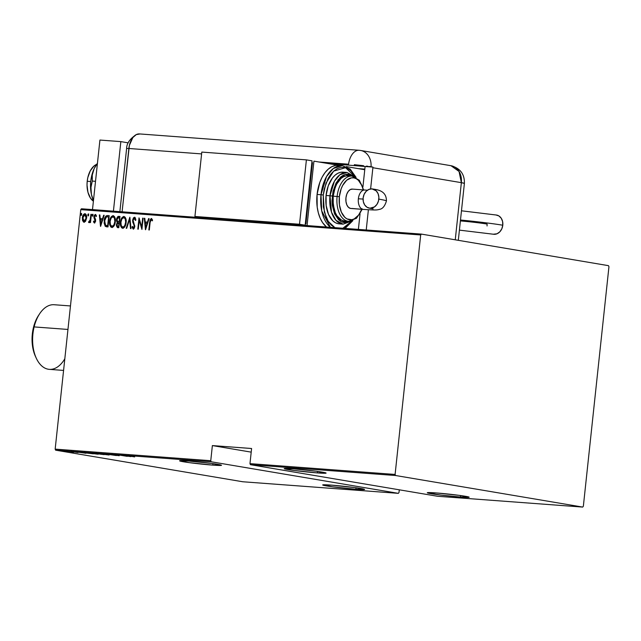 <?xml version="1.0" encoding="UTF-8"?>
<svg xmlns="http://www.w3.org/2000/svg" width="641" height="641" viewBox="0 0 641 641"><rect width="100%" height="100%" fill="white"/><g stroke="black" fill="none" stroke-linecap="round" stroke-linejoin="round"><path stroke-width="0.96" d="M212.788 465.118A21.065 0.929 6.1 0 1 190.962 462.866A21.065 0.929 6.1 0 1 179.608 460.815A21.065 0.929 6.1 0 1 188.318 460.991A21.065 0.929 6.1 0 1 210.144 463.251A21.065 0.929 6.1 0 1 221.498 465.294A21.065 0.929 6.1 0 1 212.788 465.118L212.948 463.627L212.788 465.118L221.482 465.254L211.57 463.435L188.318 460.991L179.624 460.855L189.536 462.674L212.788 465.118M355.867 489.259A21.065 0.929 6.1 0 1 334.041 487.008A21.065 0.929 6.1 0 1 322.687 484.957A21.065 0.929 6.1 0 1 331.397 485.133A21.065 0.929 6.1 0 1 353.223 487.384A21.065 0.929 6.1 0 1 364.577 489.436A21.065 0.929 6.1 0 1 355.867 489.259L356.027 487.761L355.867 489.259L364.561 489.395L354.649 487.577L331.397 485.133L322.703 484.997L332.607 486.815L355.867 489.259M317.383 472.914A21.065 0.929 6.1 0 1 295.557 470.654A21.065 0.929 6.1 0 1 284.203 468.611A21.065 0.929 6.1 0 1 292.913 468.779A21.065 0.929 6.1 0 1 314.739 471.039A21.065 0.929 6.1 0 1 326.093 473.082A21.065 0.929 6.1 0 1 317.383 472.914L317.543 471.415L317.383 472.914L326.077 473.05L316.165 471.223L292.913 468.779L284.219 468.651L294.123 470.47L317.383 472.914M460.462 497.047A21.065 0.929 6.1 0 1 438.628 494.796A21.065 0.929 6.1 0 1 427.283 492.745A21.065 0.929 6.1 0 1 435.984 492.921A21.065 0.929 6.1 0 1 457.818 495.181A21.065 0.929 6.1 0 1 469.164 497.224A21.065 0.929 6.1 0 1 460.462 497.047L460.623 495.557L460.462 497.047L469.156 497.184L459.244 495.365L435.984 492.921L427.291 492.785L440.888 495.084L460.462 497.047M55.631 450.182L211.21 461.776L398.341 493.346L242.763 481.76L55.631 450.182L242.763 481.76L398.341 493.346L399.006 492.472L399.295 489.812L399.006 492.472L398.341 493.346L211.21 461.776L55.631 450.182L55.166 449.125L80.758 209.639L420.688 234.959L395.096 474.444L249.974 463.635L251.593 448.508L212.371 445.583L210.753 460.711L55.166 449.125L55.631 450.182M59.757 450.751L58.579 450.631L59.837 450.807M66.8 451.272L65.622 451.152L66.88 451.328M71.143 451.601L69.965 451.48L71.223 451.657M85.95 453.275L76.896 451.985L85.95 453.275M97.416 454.148L97.416 454.148C98.826 454.197 98.594 454.068 96.703 453.764L90.445 452.979C89.003 452.923 89.219 453.051 91.102 453.355L97.416 454.148L98.402 454.148L98.474 453.507M108.209 454.95L108.209 454.95C109.619 454.998 109.387 454.87 107.504 454.573L101.238 453.78C99.796 453.724 100.012 453.852 101.903 454.157L109.194 454.958M111.822 454.565L119.186 455.711L112.071 454.757M130.884 456.624L121.838 455.326L130.884 456.624M128.681 455.823L134.642 456.905L128.264 455.847L134.642 456.905L128.192 455.815L128.264 455.174M120.196 455.206L127.247 456.352L120.196 455.206M107.4 454.253L116.341 455.543L107.4 454.253M99.01 453.964L104.138 454.629L98.994 453.972M85.069 452.594L93.338 453.828L85.069 452.594C83.402 452.506 83.546 452.618 85.501 452.923L93.338 453.828L85.069 452.594C83.402 452.506 83.546 452.618 85.501 452.923L85.501 452.923M77.697 452.506L72.385 451.673L77.481 452.37M68.916 451.384L73.731 452.201L68.916 451.384M68.122 451.713L62.377 450.895C61.264 450.847 61.384 450.935 62.746 451.152L67.361 451.737M608.485 265.662L421.361 234.093L81.431 208.774L80.758 209.639L55.166 449.125L210.753 460.711L211.21 461.776L210.753 460.711L212.371 445.583L251.2 452.137L212.371 445.583L251.593 448.508L249.974 463.635L250.439 464.693L395.561 475.51L582.685 507.079L437.563 496.27L250.439 464.693L437.563 496.27L582.685 507.079L583.358 506.206L608.95 266.728L608.485 265.662L421.361 234.093L420.688 234.959L395.096 474.444L395.561 475.51L582.685 507.079L583.358 506.206L608.95 266.728L608.485 265.662M85.726 220.977L86.647 217.411L85.902 214.254L84.115 213.918L82.625 216.434L82.441 220.039L83.546 222.082L85.397 221.474L86.599 218.092C86.928 215.937 86.375 214.471 84.941 213.701C83.362 214.254 82.505 215.608 82.377 217.78L82.625 220.752L84.027 222.219L85.726 220.977M91.375 214.326L90.91 214.286L90.061 220.408L88.883 221.417L88.827 222.555L90.157 221.313L90.028 222.523L90.501 222.555L91.375 214.326L90.91 214.286L90.213 219.879L88.514 222.275L88.955 222.587L90.157 221.313L90.028 222.523L90.501 222.555L91.375 214.326M94.74 223.052L93.426 221.738L94.499 222.988L95.517 221.594L95.589 219.631L94.459 216.546L95.124 215.512L96.03 216.418L96.438 215.68L95.237 214.487L94.363 215.296L93.931 217.099L95.1 221.265L94.419 221.97L93.826 221.057L93.426 221.738L94.363 222.988L95.637 220.913L94.427 216.762L95.365 215.504M107.528 215.528L106.077 215.897L105.068 217.299L104.098 223.052L105.228 226.305L108.009 226.922L109.21 215.656L107.528 215.528C105.38 216.073 104.259 217.828 104.171 220.808L105.228 226.305L108.009 226.922L109.21 215.656L107.528 215.528M120.003 216.458L117.912 216.482L116.694 218.365L116.55 221.065L117.263 222.379L116.374 225.712L117.383 227.579L118.801 227.723L120.003 216.458L118.553 216.346L116.494 219.422L117.263 222.379L116.406 224.735L117.776 227.643L118.801 227.723L120.003 216.458M129.859 217.195L126.197 228.276L126.71 228.316L129.57 219.358L130.492 228.597L131.004 228.629L129.859 217.195L126.197 228.276L126.71 228.316L129.57 219.358L130.492 228.597L131.004 228.629L129.859 217.195M142.655 218.148L141.701 227.002L139.017 217.876L137.807 229.141L138.28 229.174L139.225 220.296L141.917 229.446L143.119 218.18L142.655 218.148L143.119 218.212L142.655 218.148L141.701 227.002L139.017 217.876L137.807 229.141L138.28 229.174L139.225 220.296L141.917 229.446L143.119 218.18L142.655 218.148M150.106 222.499L150.723 219.911L151.364 219.711L152.141 220.744L152.518 219.895L151.22 218.501L150.01 220.023L148.84 229.959L149.313 229.999L150.106 222.499L151.18 219.655L152.141 220.744L152.518 219.895L151.34 218.501L149.649 222.355L148.84 229.959L149.313 229.999L150.106 222.499M145.555 229.718L149.105 218.629L148.592 218.589L147.454 222.139L145.17 221.97L144.81 218.309L144.297 218.269L145.435 229.71L149.105 218.629L148.592 218.589L147.454 222.139L145.17 221.97L144.81 218.309L144.297 218.269L145.555 229.718M134.482 217.243L133.416 217.892L132.615 220.175L132.767 222.163L134.298 225.8L133.753 227.819L133.016 227.739L132.511 226.417L131.998 227.074L133.2 229.085L134.33 228.18L134.802 226.113L133.16 221.353L133.24 219.518L134.346 218.397L135.331 220.368L135.852 219.831L135.307 217.876L134.482 217.243L132.615 220.175L134.298 226.569L133.352 227.932L133.761 227.996L132.511 226.417L131.998 227.074L133.2 229.085L134.778 226.553L133.088 220.232L134.346 218.397L135.331 220.368L135.852 219.831L134.482 217.243L134.939 217.323M126.101 222.539L126.077 219.751L125.195 217.259L123.705 216.458L122.119 217.451L120.788 220.312L120.388 223.116L120.66 225.896L121.638 227.819L123.064 228.276L124.41 227.331L126.101 222.539C126.565 219.607 125.828 217.579 123.897 216.458C121.766 217.299 120.62 219.206 120.46 222.171C119.979 225.143 120.716 227.186 122.679 228.3C124.803 227.427 125.94 225.504 126.101 222.539M115.3 221.738L115.276 218.942L114.402 216.458L112.912 215.648L111.326 216.65L109.996 219.51L109.595 222.315L109.867 225.095L110.837 227.018L112.271 227.475L113.617 226.521L115.3 221.738C115.765 218.797 115.035 216.77 113.104 215.648C110.973 216.498 109.827 218.405 109.667 221.369C109.186 224.342 109.923 226.385 111.887 227.499C114.01 226.618 115.148 224.703 115.3 221.738M100.613 226.369L104.171 215.28L103.658 215.24L102.52 218.797L100.236 218.621L99.868 214.959L99.355 214.919L100.501 226.361L104.171 215.28L103.658 215.24L102.52 218.797L100.236 218.621L99.868 214.959L99.355 214.919L100.613 226.369M93.049 215.248L92.448 214.374L92.368 216.113L93.033 215.4L92.681 214.278L92.112 215.184L92.48 216.153L93.049 215.248M88.714 214.927L88.105 214.046L88.025 215.793L88.69 215.08L88.346 213.95L87.769 214.855L88.146 215.833L88.714 214.927M81.671 214.406L81.07 213.525L80.982 215.272L81.647 214.551L81.303 213.429L80.734 214.334L81.103 215.304L81.671 214.406M151.596 218.565L150.282 220.552L149.217 229.991L149.649 222.355L151.717 218.565M152.518 220.808L151.524 219.839M151.901 219.903L152.374 220.568M145.747 229.109L144.297 218.269L144.81 218.341L145.747 229.109M145.547 222.034L147.831 222.203L148.592 218.589L149.097 218.661L147.831 222.203L145.547 222.034M147.47 223.34L145.731 227.539L145.291 223.148L147.47 223.34L146.108 227.603L147.47 223.34M141.99 228.773L139.225 220.296L141.99 228.773M138.192 229.166L139.321 218.589L138.192 229.166M142.078 227.066L143.031 218.204L142.078 227.066M135.708 220.432L134.346 218.397L135.155 218.741L135.652 220.127M133.576 229.149L131.998 227.074L132.623 226.826L132.751 228.388L133.44 229.125M133.384 227.94L134.674 226.634L132.615 220.175L134.858 217.307M134.754 217.307L133.536 218.365L132.991 220.24L133.144 222.227L134.674 225.864L134.41 227.531L133.657 227.98M134.185 224.55L134.482 225.151M130.868 228.621L129.57 219.358L130.868 228.621M126.581 228.3L129.931 217.852L126.581 228.3M123.056 228.364C121.093 227.251 120.356 225.207 120.837 222.235L120.837 222.235C120.997 219.27 122.143 217.363 124.274 216.522L122.199 217.94L120.837 222.235L121.165 226.393L122.864 228.34M122.928 227.17L122.776 227.146C121.173 226.249 120.556 224.606 120.933 222.211C121.069 219.775 122.022 218.244 123.793 217.611L125.572 218.918L126.005 222.571L124.987 225.896L123.953 226.994L122.848 227.146M123.793 217.611L125.195 218.853L125.66 222.131L124.819 225.456L123.152 227.21C124.915 226.537 125.868 224.991 126.005 222.571L125.628 222.507C125.492 224.927 124.538 226.473 122.776 227.146L121.221 225.56L120.933 222.211L121.918 218.934L123.793 217.611C125.388 218.493 125.997 220.127 125.628 222.507L126.005 222.571C126.373 220.192 125.764 218.557 124.17 217.676L124.05 217.66M118.152 227.707L116.406 224.735L117.64 222.443L116.494 219.422L118.553 216.346L120.003 216.49L118.088 216.674L116.95 218.95L116.926 221.129L117.64 222.443L116.75 225.776L117.111 227.146L117.952 227.683M117.744 217.019L117.463 217.451M119.026 221.81L117.68 221.538L116.966 219.454L118.721 217.523L119.41 217.579L119.346 221.834L118.777 221.786M118.192 226.545L118.833 226.594L118.192 226.545M117.816 226.481L116.991 225.936L117.071 223.901L117.607 223.084L118.841 222.924L118.833 226.594L119.218 222.988L118.457 226.529L117.816 226.481L116.87 224.743L118.521 222.9L119.218 222.988L118.833 226.594L118.048 226.529M118.649 221.746L117.295 221.177L117.031 219.062L117.76 217.716L119.41 217.579L119.346 221.834L119.787 217.644L118.97 221.77L117.68 221.538M112.263 227.563C110.3 226.449 109.563 224.406 110.044 221.433L110.044 221.433C110.204 218.469 111.35 216.562 113.481 215.713L111.406 217.131L110.1 220.961L110.236 225.159L110.949 226.762L112.071 227.539M113 216.81L114.402 218.044L114.835 221.706C114.691 224.126 113.745 225.672 111.983 226.345L110.428 224.759L110.132 221.409L111.125 218.132L113 216.81C114.587 217.692 115.204 219.326 114.835 221.706L113.818 225.023L111.983 226.345C110.38 225.448 109.763 223.805 110.132 221.409C110.268 218.974 111.23 217.443 113 216.81L114.779 218.108L115.212 221.77L113.954 225.44L112.063 226.345M113.257 216.85L113.377 216.874C114.963 217.756 115.58 219.382 115.212 221.77C115.068 224.19 114.122 225.736 112.359 226.409L111.983 226.345M106.382 226.778L106.911 226.834M107.287 226.898L105.228 226.305L104.539 220.873C104.635 217.892 105.757 216.137 107.904 215.592L105.877 216.586L104.539 220.873L104.884 225.247L105.693 226.441L106.847 226.85M107.536 215.584L106.799 215.761M105.989 226.618L106.406 226.762M106.847 225.656L105.621 225.255L104.868 224.134L104.812 219.719L106.174 217.035L108.617 216.77L107.664 225.728L106.847 225.656L108.041 225.792L105.621 225.255L104.635 220.849L106.39 216.898L108.994 216.834L108.041 225.792L108.994 216.834L108.041 225.792L106.799 225.648M100.813 225.768L99.355 214.919L99.868 214.991L100.813 225.768M100.613 218.685L102.897 218.861L103.658 215.24L104.154 215.312L102.897 218.861L100.613 218.685M102.528 219.999L100.789 224.19L100.349 219.799L102.528 219.999L101.166 224.254L102.528 219.999M94.483 221.978L95.541 220.977L94.86 222.042L93.826 221.057L93.426 221.738L93.995 221.482L94.395 222.9M95.108 220.159L94.62 219.27L95.108 220.159M94.011 218.052L94.996 219.326L94.011 218.052L94.331 216.834L94.011 218.052M95.301 215.488L96.03 216.418L96.438 215.68L95.397 214.479L93.955 216.77L95.773 214.543L94.94 215.039L94.331 216.834L95.549 220.592L94.86 222.042M96.406 216.482L95.677 215.552M95.749 215.568L96.294 216.177M92.857 216.217L92.112 215.184L93.057 214.342M92.937 214.358L92.745 216.177M90.405 222.555L90.157 221.313L90.405 222.555M89.331 222.651L88.514 222.275L89.203 221.594L89.203 222.619M89.379 221.586L90.589 219.935L90.91 214.286L91.375 214.358L90.589 219.935L89.516 221.65M88.522 215.897L87.769 214.855L88.722 214.014M88.594 214.038L88.402 215.857M84.404 222.283L82.625 220.752L82.753 217.844C82.881 215.672 83.739 214.318 85.317 213.765L83.907 214.551L82.793 217.499L82.897 220.464L84.155 222.243M83.218 221.345L83.522 221.81M85.413 214.815L86.367 216.065L86.431 218.645L85.662 220.576L84.356 221.249M84.139 221.209L82.841 217.812L84.828 214.711L85.774 215.448L86.503 218.116L84.828 214.711L86.126 218.052L84.139 221.209L86.503 218.116L84.772 221.033L83.923 221.169L83.202 220.44L83.042 216.778L84.011 215.015L84.828 214.711M81.479 215.368L80.734 214.334L81.679 213.493M81.559 213.517L81.359 215.336M145.291 223.148L147.093 223.276L145.731 227.539L145.291 223.148M100.349 219.799L102.151 219.935L100.789 224.19L100.349 219.799M129.137 455.294L129.322 455.935M129.562 456.408L126.133 455.847L129.562 456.408M101.238 453.78C99.796 453.724 100.012 453.852 101.903 454.157M107.512 454.838L102.368 454.189C100.829 453.94 100.685 453.844 101.935 453.892L107.031 454.533C108.561 454.781 108.722 454.886 107.512 454.838L102.368 454.189C100.829 453.94 100.685 453.844 101.935 453.892L107.031 454.533C108.561 454.781 108.722 454.886 107.512 454.838L108.361 454.838L108.433 454.197M102.993 454.485L100.26 454.189L102.993 454.485M100.204 454.012L96.719 453.636L100.204 454.012M90.445 452.979C89.003 452.923 89.219 453.051 91.102 453.355M96.719 454.028L91.575 453.387C90.036 453.139 89.892 453.043 91.142 453.091L96.238 453.732C97.769 453.98 97.929 454.076 96.719 454.028L91.575 453.387C90.036 453.139 89.892 453.043 91.142 453.091L96.238 453.732C97.769 453.98 97.929 454.076 96.719 454.028L97.568 454.036L97.64 453.387M86.96 452.794L92.2 453.676L86.96 452.794M84.62 453.059L81.191 452.498L84.62 453.059M62.377 450.895C61.264 450.847 61.384 450.935 62.746 451.152M66.776 451.633L62.978 450.943L67.129 451.657L67.449 450.992M102.368 454.189L101.062 453.908L101.935 453.892M107.031 454.533L108.361 454.838M91.575 453.387L90.269 453.107L91.142 453.091M96.238 453.732L97.552 454.012M84.772 452.041L84.924 452.658M66.496 451.432L67.377 451.633M395.561 475.51L250.439 464.693L249.974 463.635L395.096 474.444L395.561 475.51M420.688 234.959L80.758 209.639L81.431 208.774L421.361 234.093L420.688 234.959M87.208 181.267L90.726 181.523L87.208 181.267A19.438 11.426 94.3 0 0 93.394 201.202L90.509 198.165L87.961 192.316L87.024 185.065L87.208 181.267L87.825 177.533L90.261 170.859L93.947 166.051L96.655 164.336A19.438 11.426 94.3 0 0 87.208 181.267M120.845 141.613L113.417 211.153L120.845 141.613L99.924 140.059L92.496 209.591L99.924 140.059L120.845 141.613L128.2 142.855L120.845 141.613M91.407 194.391L90.958 187.38L92.288 181.066L95.517 181.307L92.288 181.066L92.272 175.065L94.155 168.639L97.44 163.295A25.92 15.232 94.3 0 0 94.155 168.639A25.92 15.232 94.3 0 0 91.407 194.391L90.565 187.925L90.766 181.171L91.992 174.592L94.155 168.639L92.272 175.065L92.288 181.066L90.958 187.38L91.407 194.391A25.92 15.232 94.3 0 0 93.458 200.633L91.407 194.391M93.482 200.385L92.48 198.013L93.482 200.385M359.641 150.347A16.201 13.092 99.6 0 1 360.619 150.467L359.128 150.282A16.201 9.519 -85.7 0 1 359.641 150.347A16.201 9.519 94.3 0 0 359.128 150.282A16.201 9.519 94.3 0 0 348.584 164.208L319.034 162.005L348.584 164.208A16.201 9.519 -85.7 0 1 359.128 150.282L139.482 133.921A16.201 9.519 94.3 0 0 128.865 148.488A16.201 9.519 -85.7 0 1 136.261 134.602L132.831 137.575L129.378 145.379L122.094 211.802L128.865 148.488A16.201 0.713 -173.9 0 0 126.606 148.616A16.201 0.713 6.1 0 1 128.865 148.488L122.094 211.802L129.378 145.379L132.831 137.575L136.261 134.602L139.994 133.985L136.261 134.602A16.201 9.519 -85.7 0 1 139.994 133.985M461.36 182.661L372.878 167.734L370.61 188.943L372.878 167.734L461.36 182.661L455.254 239.814L461.36 182.661L464.396 183.406A16.201 0.713 -173.9 0 0 461.36 182.661A16.201 13.092 -80.4 0 0 450.984 165.707L459.044 171.451L461.36 182.661M368.391 209.751L366.227 229.983L368.391 209.751M326.862 163.327L365.106 166.5L362.902 187.108L365.106 166.5L326.862 163.327M128.865 148.488L201.611 153.912L128.865 148.488M364.825 169.128L358.399 168.647L364.825 169.128M360.042 213.87L358.383 229.398L360.042 213.87M450.006 165.594L450.984 165.707C460.19 168.214 464.661 174.12 464.396 183.406L458.315 240.327M360.619 150.467A16.201 13.092 99.6 0 1 371.051 166.772L372.934 167.085A16.201 13.092 99.6 0 1 372.878 167.734A16.201 13.092 -80.4 0 0 372.934 167.085L365.106 166.5L371.051 166.772A16.201 13.092 -80.4 0 0 360.619 150.467L450.984 165.707M370.939 166.748L368.968 166.444L370.939 166.748M367.758 166.267L366.46 166.091L367.758 166.267M363.623 165.723L360.579 165.362L363.623 165.723M354.297 164.705L360.579 165.362L354.297 164.705M493.29 234.221L496.991 233.781L499.756 231.882L501.791 228.877L502.784 225.223A40.527 1.787 -173.9 0 0 460.486 220.015A40.527 1.787 6.1 0 1 502.784 225.223A9.719 7.852 -80.4 0 0 496.623 215.064M487.048 225.953L487.096 224.054A21.089 0.929 -173.9 0 0 460.39 220.921M493.258 234.213A9.719 7.852 -80.4 0 0 502.784 225.223L502.584 221.482L501.222 218.22L498.898 215.937L495.974 214.983M372.597 188.967C376.491 189.64 386.619 190.265 386.419 201.002C384.856 206.146 382.557 208.934 379.512 209.359C376.331 210.224 375.554 210.136 363.295 209.415A9.719 5.713 -85.7 0 1 362.982 209.375A9.719 5.713 -85.7 0 1 358.367 198.766A21.089 0.929 -173.9 0 0 363.07 199.055A21.089 0.929 6.1 0 1 358.367 198.766A9.719 5.713 94.3 0 0 362.982 209.375A9.719 5.713 94.3 0 0 363.335 209.415M386.419 201.018A40.527 1.787 -173.9 0 0 378.823 199.135A9.719 7.852 99.6 0 1 369.296 208.125A9.719 7.852 99.6 0 1 363.135 197.965L364.128 194.311L366.163 191.306L368.928 189.407L372.012 188.895L376.195 190.842L378.078 193.67L378.871 197.236L378.47 201.01L376.932 204.399L374.48 206.907L369.945 208.205L367.021 207.243L364.705 204.968L363.335 201.707L363.135 197.965A9.719 7.852 99.6 0 1 372.661 188.975A9.719 7.852 99.6 0 1 378.823 199.135A40.527 1.787 6.1 0 1 386.419 201.018M351.685 208.445L362.982 209.375L350.563 208.445A9.719 5.713 94.3 0 0 350.867 208.485L363.295 209.415M320.997 194.736L321.742 210.985L330.452 227.323A32.403 19.038 -85.7 0 1 320.997 194.736L317.079 194.447A32.403 19.038 94.3 0 0 326.525 227.026L322.583 222.619L320.155 218.14L318.337 212.868L317.191 207.003L317.079 194.447L320.997 194.736A32.403 19.038 -85.7 0 1 342.23 165.602L333.304 168.511L326.525 176.587L320.997 194.736L323.248 194.992L320.997 194.736M352.125 220.881L342.895 228.244L348.351 225.111L352.125 220.881M334.914 227.651L328.24 221.401L324.362 212.163L323.248 194.992L323.36 206.923L326.173 217.499L328.48 221.762L331.269 225.111L334.914 227.651M338.384 223.765L335.491 222.772L332.823 220.833L328.537 214.423L326.165 205.521L326.069 195.473L332.246 196.018L338.119 179.752L345.323 174.432L353.303 176.275L348.944 174.264L346.14 174.256L343.344 175.185L340.659 177.004L336.052 183.006L333.016 191.355L332.014 200.777L332.326 205.44L334.554 213.79L338.576 219.791L341.076 221.618L343.784 222.547L346.589 222.547L349.954 221.313L341.437 221.794L334.906 214.559L332.246 196.018L329.995 195.761L331.509 212.203L336.012 220.368L343.127 224.158A25.92 15.232 -85.7 0 1 329.995 195.761L326.069 195.473A25.92 15.232 94.3 0 0 339.209 223.861L343.127 224.158L351.733 221.001M361.82 209.303A21.065 12.371 -85.7 0 1 346.821 218.805A21.065 12.371 -85.7 0 1 339.353 196.731L337.11 196.475A22.683 13.325 94.3 0 0 348.448 221.297M346.573 220.937L343.953 220.937L341.429 220.063L337.038 215.905L335.339 212.764L333.264 204.968L333.184 196.178A22.683 13.325 94.3 0 0 344.674 221.025L348.6 221.313A22.683 13.325 -85.7 0 1 337.11 196.475L333.184 196.178L335.107 187.725L336.741 184.039L341.044 178.43L343.544 176.732L346.156 175.866L348.768 175.866M346.284 166.604L364.761 169.721L346.284 166.604M313.93 161.147L307.047 225.52L202.452 217.732L307.047 225.52L313.93 161.147L338.825 165.346L313.93 161.147M305.316 223.773L305.909 223.813L312.447 162.662L305.909 223.813L305.316 223.773M307.616 225.616L307.047 225.52L307.616 225.616M338.384 165.314L335.604 165.434L331.878 166.668L328.304 169.096L325.027 172.613L322.159 177.1L319.827 182.373L317.079 194.447A32.403 19.038 94.3 0 1 338.312 165.306L342.23 165.602L350.178 169.072L356.108 177.421M305.324 223.717L305.909 223.813L305.324 223.717M311.863 162.558L312.447 162.662L311.863 162.558M201.803 152.085L194.92 216.466L200.569 217.411L194.92 216.466L299.515 224.254L305.164 225.207L200.569 217.411L305.164 225.207L299.515 224.254L306.398 159.873L312.047 160.827L305.164 225.207L312.047 160.827L306.398 159.873L201.803 152.085L306.398 159.873L299.515 224.254L194.92 216.466L201.803 152.085M340.259 165.626A32.403 19.038 94.3 0 0 339.345 165.434M355.386 177.028L350.996 170.915L347.831 168.607L344.401 167.437L340.852 167.429L337.31 168.607L333.913 170.907L330.796 174.256L328.08 178.519L324.226 189.087L323.248 194.992L326.029 183.062L333.665 171.131L345.555 167.694L355.386 177.028M345.002 172.525A25.92 15.232 94.3 0 0 343.055 172.165A25.92 15.232 94.3 0 0 326.069 195.473L328.272 185.81L332.431 178.006L335.051 175.193L337.911 173.246L340.892 172.261L343.888 172.261M329.995 195.761A25.92 15.232 -85.7 0 1 346.981 172.453L339.842 174.785L334.418 181.243L329.995 195.761M349.986 176.179A22.683 13.325 94.3 0 0 348.047 175.778A22.683 13.325 94.3 0 0 333.184 196.178L337.11 196.475A22.683 13.325 -85.7 0 1 351.973 176.075L348.047 175.778M363.263 189.912L361.828 185.457L358.343 180.249L356.172 178.671L353.824 177.869L351.396 177.869L346.653 180.249L342.663 185.449L341.14 188.879L339.353 196.731L339.434 204.888L341.357 212.123L344.842 217.331L347.013 218.91L351.789 219.719L354.209 218.91L358.664 215.047L362.045 208.71M350.563 208.445L348.48 207.347L346.869 204.944L345.98 201.611L345.948 197.837L346.765 194.215L348.327 191.29L350.387 189.504L352.622 189.135A9.719 5.713 94.3 0 0 352.318 189.095A9.719 5.713 94.3 0 0 345.916 198.101A9.719 5.713 94.3 0 0 350.563 208.445M352.125 176.091A22.683 13.325 94.3 0 0 337.11 196.475L339.353 196.731A21.065 12.371 -85.7 0 1 349.762 178.318A21.065 12.371 -85.7 0 1 362.646 187.645M358.367 198.766A9.719 5.713 -85.7 0 1 364.737 190.024A9.719 5.713 -85.7 0 1 365.05 190.065A9.719 5.713 94.3 0 0 364.705 190.016A9.719 5.713 94.3 0 0 358.367 198.766M70.47 305.949L54.156 304.731A32.403 19.038 94.3 0 0 34.125 326.918A32.403 19.038 -85.7 0 1 39.622 313.802L38.5 315.5A29.815 17.515 94.3 0 0 33.444 327.575L34.125 326.918L67.954 329.442L34.125 326.918A32.403 19.038 94.3 0 0 49.341 369.36L63.579 370.418M38.564 315.404L35.095 322.239L32.419 333.272L32.362 344.85L33.34 350.29L35.495 356.476M64.821 358.76A32.403 19.038 -85.7 0 1 36.305 358.239A32.403 19.038 -85.7 0 1 34.125 326.918L33.444 327.575A29.815 17.515 94.3 0 0 35.447 356.388L36.305 358.239M112.055 454.677L112.127 454.036M119.226 455.735L119.29 455.094M118.433 455.631L118.497 454.99M101.046 453.892L101.11 453.251M99.756 454.076L99.828 453.427M96.206 453.516L96.278 452.875M90.253 453.091L90.317 452.442M77.329 452.41L77.393 451.761M73.154 451.769L73.218 451.128M78.098 452.506L78.162 451.865M71.399 451.657L71.463 451.016M72.681 452.097L72.745 451.456M72.032 452.001L72.104 451.36M67.057 451.336L67.121 450.687M61.584 450.887L61.648 450.238M62.337 450.992L62.409 450.343M60.014 450.807L60.086 450.166M119.875 211.634L126.606 148.616C126.614 143.472 129.883 138.776 136.405 134.53M461.472 210.793L496.559 215.055M459.405 230.127L493.322 234.221M369.36 208.133L373.158 208.878M345.058 228.404L352.895 220.6M348.6 221.313L356.5 218.269L362.197 209.327M343.055 172.165L346.981 172.453L355.018 176.852M363.639 189.944L359.337 180.257L351.973 176.075M367.453 190.217L352.318 189.095"/></g></svg>
